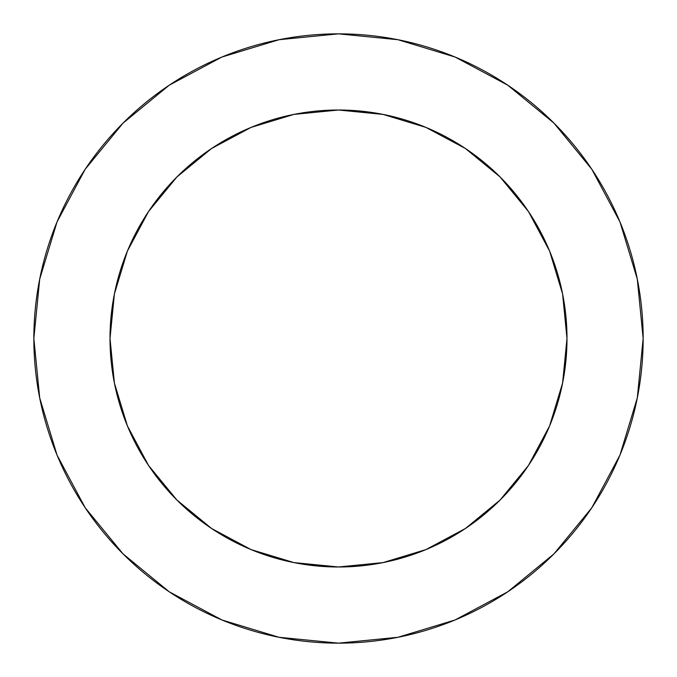 <?xml version="1.0" encoding="UTF-8"?>
<svg xmlns="http://www.w3.org/2000/svg" width="677" height="677" viewBox="0 0 677 677"><rect width="100%" height="100%" fill="white"/><g stroke="black" fill="none" stroke-linecap="round" stroke-linejoin="round"><path stroke-width="1.02" d="M566.987 338.5L562.595 293.928L549.597 251.065L528.483 211.562L500.066 176.934L465.437 148.517L425.935 127.403L383.072 114.405L338.5 110.012L293.928 114.405L251.065 127.403L211.562 148.517L176.934 176.934L148.517 211.562L127.403 251.065L114.405 293.928L110.012 338.5L114.405 383.072L127.403 425.935L148.517 465.437L176.934 500.066L211.562 528.483L251.065 549.597L293.928 562.595L338.5 566.987L383.072 562.595L425.935 549.597L465.437 528.483L500.066 500.066L528.483 465.437L549.597 425.935L562.595 383.072L566.987 338.5A228.487 228.487 0 0 1 338.5 566.987A228.487 228.487 0 0 1 110.012 338.5A228.487 228.487 0 0 1 338.5 110.012A228.487 228.487 0 0 1 566.987 338.5L565.033 368.313M33.85 338.5A304.65 304.65 0 0 1 338.5 33.85A304.65 304.65 0 0 1 643.15 338.5A304.65 304.65 0 0 1 338.5 643.15A304.65 304.65 0 0 1 33.85 338.5L39.706 397.932L57.037 455.088L85.192 507.758L123.079 553.921L169.242 591.808L221.912 619.963L279.068 637.294L338.5 643.15L397.932 637.294L455.088 619.963L507.758 591.808L553.921 553.921L591.808 507.758L619.963 455.088L637.294 397.932L643.15 338.5L637.294 279.068L619.963 221.912L591.808 169.242L553.921 123.079L507.758 85.192L455.088 57.037L397.932 39.706L338.5 33.85L279.068 39.706L221.912 57.037L169.242 85.192L123.079 123.079L85.192 169.242L57.037 221.912L39.706 279.068L33.85 338.5M338.5 566.987L296.518 563.095M110.012 338.5L111.967 308.687M338.5 110.012L368.313 111.967M591.808 169.242L553.921 123.079L507.835 85.251M169.242 85.192L123.079 123.079L85.251 169.165M85.192 507.758L123.079 553.921L169.165 591.749M507.758 591.808L553.921 553.921L591.749 507.835"/></g></svg>
